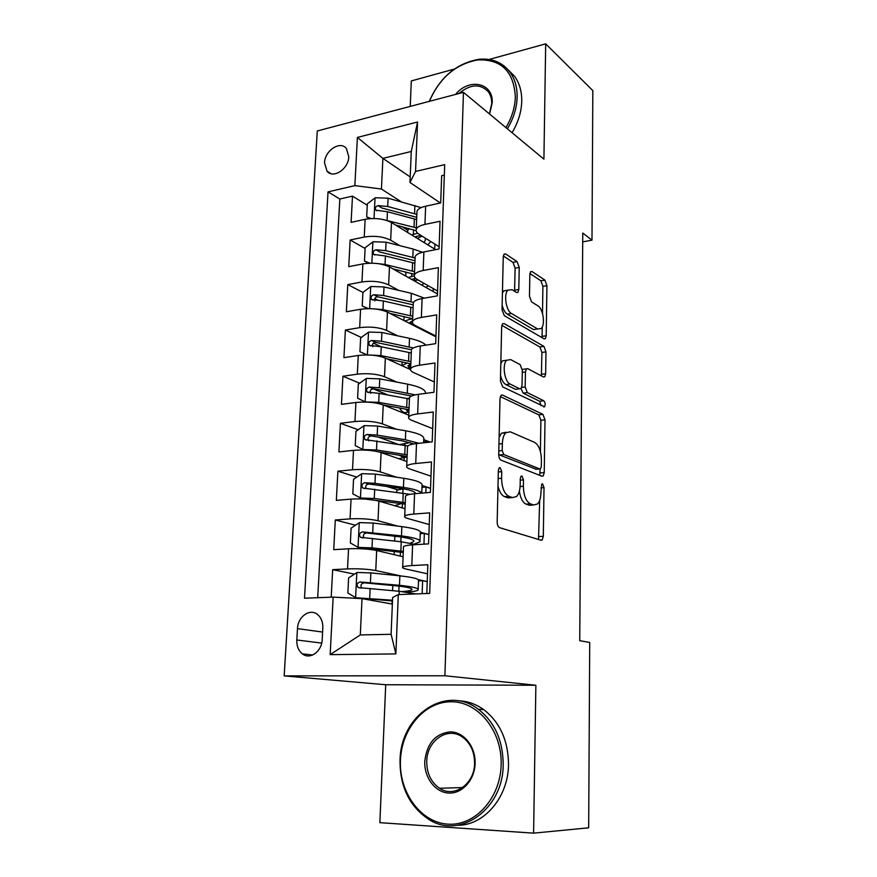 <?xml version="1.0" encoding="UTF-8"?>
<svg xmlns="http://www.w3.org/2000/svg" width="877" height="877" viewBox="0 0 877 877"><rect width="100%" height="100%" fill="white"/><g stroke="black" fill="none" stroke-linecap="round" stroke-linejoin="round"><path stroke-width="1.32" d="M500.12 467.649L499.134 467.89L498.355 470.368L497.171 521.979C497.248 524.994 498.026 526.88 499.506 527.625L541.076 540.265L542.194 539.969L543.323 536.307L544.025 487.623L542.567 483.874L541.734 484.06L540.912 492.753C540.758 498.026 539.607 501.776 537.448 504.023L533.665 504.966L530.322 503.804C525.97 501.37 523.646 495.527 523.361 486.275L523.481 479.862L521.947 475.992L521.048 476.211L520.28 478.656L520.16 485.102C519.995 490.386 518.8 494.19 516.586 496.514L512.442 497.566L508.901 496.327C504.297 493.784 501.863 487.755 501.589 478.239L501.743 471.651L500.12 467.649M324.545 162.771L327 171.158C333.063 179.182 348.618 169.02 348.783 156.753L346.415 148.542C340.298 140.342 324.753 150.57 324.545 162.771M519.239 267.43L517.101 261.609L505.667 254.001L504.067 254.144L503.255 256.906L502.039 309.756L504.275 315.643L544.047 338.829L545.362 338.665L546.207 335.759L546.919 285.672L544.913 280.103L532.076 271.563L530.64 271.684L529.851 274.424L529.467 296.196L531.55 301.885L538.018 305.909C543.148 308.638 545.45 324.819 541.241 328.524L537.645 328.974L511.51 313.517C506.073 310.842 503.486 294.168 507.893 290.177L512.015 289.706L516.476 292.49L517.967 292.326L518.8 289.487L519.239 267.43L515.117 268.176L512.979 262.366L503.332 255.996M543.915 159.154L545.68 43.85L592.83 90.605L591.986 240.145L582.766 233.052L579.73 640.692L589.717 642.446L588.675 827.811L533.6 833.15L535.869 685.255L444.913 675.772L463.451 92.337L543.915 159.154M502.488 395.045L501.008 395.33L500 398.586L498.717 454.418C498.805 457.377 499.572 459.296 501.019 460.151L542.019 476.244L543.214 475.97L544.244 472.571L545.001 419.82L542.94 414.382L502.488 395.045L501.129 395.22M500.405 381.089L501.655 326.781L502.554 323.788L504.1 323.569L543.937 346.371L545.965 351.885L545.658 373.755L544.77 376.792L543.488 376.989L527.735 368.647L526.364 368.866L525.444 371.947L525.17 386.976L527.307 392.589L543.773 400.778C545.319 402.565 545.582 404.56 544.562 406.796L502.674 386.9L500.405 381.089M407.673 230.169L402.083 226.715M367.266 205.24L352.488 196.13L351.096 222.352L365.128 219.305L364.24 237.053C374.391 235.485 383.194 236.527 390.671 240.188L399.934 245.692M365.095 248.465L350.164 239.98L348.739 266.663L362.881 263.9L361.971 281.955C372.21 280.541 381.1 281.517 388.654 284.904L398.739 290.364M377.932 300.208L374.786 298.586M424.38 298.147L411.335 293.302L384.005 286.943L370.927 286.494L362.903 292.425L347.796 284.608L346.349 311.763L360.6 309.274L359.68 327.658C369.995 326.397 378.963 327.318 386.593 330.41L397.709 335.836M381.232 346.766L373.35 343.093M361.269 337.448L345.385 330.026L343.916 357.663L358.276 355.459L357.334 374.172C367.737 373.087 376.792 373.931 384.51 376.715L396.908 382.109M388.138 395.056L372.944 388.73M359.691 383.216L342.929 376.244L341.438 404.374L355.909 402.488L354.955 421.53C365.435 420.62 374.578 421.398 382.383 423.865L396.481 429.237M398.015 444.277L377.461 436.79M358.189 429.763L340.429 423.295L338.917 451.94L353.497 450.361L352.521 469.754C363.1 469.02 372.33 469.721 380.212 471.87L396.645 477.231M397.994 489.947L386.439 486.34M356.786 477.099L337.897 471.201L336.34 500.361L351.052 499.123L350.055 518.877C360.71 518.318 370.039 518.943 378.009 520.752L397.873 526.123M355.525 525.224L335.299 519.984L333.731 549.682L348.553 548.783C359.263 548.344 368.636 548.925 376.671 550.515L403.091 556.774M426.803 593.499L427.833 564.744L411.806 565.577C406.577 565.873 403.53 566.399 402.675 567.167C402.148 567.781 403.245 568.406 405.974 569.03L427.505 573.832M403.464 547.314L403.497 546.656C404.352 545.801 407.388 545.198 412.607 544.847L428.568 543.872L429.675 512.859L413.791 514.065C408.605 514.481 405.58 515.183 404.714 516.18C404.187 516.981 405.273 517.781 407.969 518.548L429.259 524.567M405.492 496.875L405.525 496.053C406.391 494.979 409.406 494.2 414.569 493.729L430.399 492.381L431.484 461.96L415.731 463.516C410.6 464.054 407.597 464.931 406.731 466.147C406.204 467.123 407.268 468.077 409.921 469.009L430.98 476.178M407.487 447.38L407.52 446.393C408.386 445.099 411.379 444.157 416.509 443.565L432.197 441.865L433.26 412.015L417.649 413.911C412.552 414.569 409.57 415.61 408.704 417.035C408.167 418.186 409.219 419.294 411.85 420.368L432.668 428.645M409.438 398.783L409.482 397.643C410.348 396.141 413.319 395.034 418.406 394.332L433.962 392.293L435.003 362.99L419.524 365.227C414.47 365.994 411.51 367.2 410.644 368.822C410.107 370.138 411.138 371.399 413.736 372.604L434.334 381.966M372.813 346.711C371.925 344.255 372.857 342.808 375.575 342.348L411.412 349.759C412.267 348.081 415.227 346.821 420.258 345.998L435.694 343.641L436.713 314.876L421.366 317.43C416.345 318.307 413.407 319.656 412.541 321.475C412.004 322.944 413.023 324.358 415.599 325.696L435.957 336.099M413.231 304.209L413.297 302.784C414.163 300.888 417.09 299.474 422.089 298.553L437.393 295.878L438.39 267.638L423.163 270.5C418.197 271.486 415.281 272.977 414.404 274.983C413.867 276.606 414.876 278.152 417.419 279.62L437.568 291.021M415.084 258.189L415.15 256.621C416.016 254.549 418.932 252.993 423.887 251.962L439.059 248.991L440.046 221.267L424.939 224.402C420.017 225.499 417.112 227.132 416.246 229.325C415.709 231.09 416.696 232.767 419.206 234.367L439.136 246.722M365.128 219.305C375.246 217.682 384.027 218.757 391.46 222.528L435.65 249.66M362.881 263.9C373.087 262.42 381.944 263.429 389.465 266.926L437.459 293.916M360.6 309.274C370.883 307.959 379.829 308.901 387.426 312.113L435.935 336.834M358.276 355.459C368.647 354.308 377.669 355.185 385.343 358.101L410.491 369.579M423.744 439.618L430.212 442.085M355.909 402.488C366.367 401.502 375.466 402.302 383.238 404.911L408.781 415.194M422.144 485.54L430.552 488.281M353.497 450.361C364.043 449.55 373.229 450.285 381.089 452.565L406.917 461.554M420.5 532.24L428.908 534.51M351.052 499.123C361.675 498.487 370.96 499.156 378.897 501.096L405.021 508.737M322.21 639.508L322.824 628.02C322.988 622.166 321.245 617.671 317.584 614.547C310.009 607.991 297.807 616.63 297.478 628.623L296.81 639.98C296.612 646.042 298.454 650.668 302.335 653.847C309.866 660.118 321.925 651.512 322.21 639.508M444.913 675.772L284.17 675.893L317.299 130.969L463.451 92.337M352.488 196.13L339.827 199.024L328.042 191.888L304.494 598.213L333.172 597.116L362.026 598.64L392.359 604.089M328.042 191.888L354.856 185.628L357.399 137.426L417.562 122.002L415.555 171.443L444.694 164.635L429.675 593.389L398.29 594.606L395.878 653.913L330.147 654.637L333.172 597.116M354.451 574.139L332.668 569.666L347.533 568.899C358.287 568.537 367.693 569.085 375.762 570.543L401.206 575.992M418.285 579.642L427.231 581.561M444.321 175.104L441.668 175.707L440.692 202.938L425.641 206.205C420.73 207.334 417.836 209.022 416.97 211.28L416.904 212.979M335.299 519.984L350.055 518.877M337.897 471.201L352.521 469.754M340.429 423.295L354.955 421.53M342.929 376.244L357.334 374.172M345.385 330.026L359.68 327.658M347.796 284.608L361.971 281.955M350.164 239.98L364.24 237.053M339.827 199.024L317.693 597.708M332.668 569.666L331.21 597.182M410.206 176.957L382.898 158.375L381.44 189.026L401.238 201.798M362.026 598.64L360.304 634.926L391.098 634.301L392.633 597.5L398.29 594.606M535.869 685.255L385.716 684.74L379.862 822.67L533.6 833.15M545.68 43.85L489.048 59.483M454.33 69.064L411.302 80.936L410.228 106.402M385.716 684.74L284.17 675.893M582.701 241.888L591.986 240.145M440.418 203.004L409.976 182.482L411.269 151.469L382.898 158.375L357.399 137.426M422.144 593.685L422.626 580.673L418.493 580.859M427.231 581.659L422.626 580.673M428.897 534.641L424.336 533.413L420.247 533.687M423.953 544.157L424.336 533.413M430.541 488.434L426.036 486.965L421.969 487.327M425.816 492.775L426.036 486.965M429.818 442.129L427.691 441.317L423.668 441.756M427.658 442.359L427.691 441.317M410.644 368.822L411.357 351.063M431.583 334.619L431.605 333.874M414.646 280.881L414.744 278.349M433.15 291.493L433.26 288.588M415.555 171.443L409.976 182.482M381.44 189.026L354.856 185.628M416.367 237.82L416.422 236.406M434.696 249.079L434.882 244.08M360.304 634.926L330.147 654.637M391.098 634.301L395.878 653.913M417.562 122.002L411.269 151.469M497.993 486.132C499.397 491.898 501.6 495.406 504.593 496.667L508.901 496.327M511.203 497.654L508.145 497.906L504.593 496.667M519.359 491.197C520.456 498.235 522.692 502.543 526.09 504.122L530.322 503.804M532.229 505.075L529.445 505.284L526.09 504.122M538.511 539.487L539.673 500.318M540.407 451.523L540.879 420.28L538.818 414.854L500.318 396.579M539.673 475.323L540.144 468.998M502.203 450.537L503.804 454.527L539.739 468.954L540.583 468.757L541.306 466.389L541.405 459.833C541.131 450.931 538.884 445.121 534.674 442.414L510.25 431.802L505.744 432.778C503.672 434.992 502.543 438.61 502.368 443.652L502.203 450.537L498.805 450.877M498.728 454.253L499.506 454.955L503.804 454.527M536.253 469.261L499.506 454.955M505.985 432.262L501.458 433.249L499.112 437.393M501.819 325.334L539.87 346.963L543.937 346.371M541.394 375.882L541.909 352.455L539.87 346.963M523.646 369.239L522.297 369.349M521.037 388.599L523.141 393.115L539.673 401.271L543.773 400.778M541.076 405.678L539.673 401.271M510.655 359.592L506.687 360.25C501.962 364.404 504.483 381.802 510.14 384.049L519.699 388.807L521.091 388.555L522.034 385.398L522.319 370.313L520.16 364.635L510.655 359.592M506.588 360.261L502.455 360.842L500.8 363.714M500.537 375.411C501.688 380.158 503.486 383.227 505.908 384.597L510.14 384.049M516.805 389.169L515.501 389.333L505.908 384.597M514.569 291.296L515.117 268.176M507.531 290.243L503.716 290.89L502.422 293.006M502.148 305.174C503.31 309.691 505.042 312.694 507.334 314.185L511.51 313.517M537.645 328.974L533.567 329.599L507.334 314.185M542.501 313.429L542.907 286.351L540.901 280.793L529.916 273.547M542.019 337.645L542.293 326.957M418.186 589.136L418.493 580.793C419.59 578.984 413.374 577.34 399.857 575.849L370.85 572.889L357.049 572.473L348.618 577.899L347.862 592.995L355.821 597.741L392.512 600.23M355.821 597.741L392.49 600.986M406.764 592.15C413.231 591.679 417.024 590.966 418.154 590.002C419.239 588.292 413.012 586.735 399.473 585.299L360.03 581.977C356.983 583.019 356.358 584.871 358.134 587.535L399.221 591.284L415.786 593.926M361.795 588.072C360.217 585.266 361.039 583.512 364.251 582.81L396.294 585.836C407.575 587.02 412.771 588.324 411.872 589.739C410.896 590.561 407.575 591.175 401.896 591.558M400.438 760.392C398.947 792.227 420.5 822.429 447.763 824.139C475.005 826.353 500.712 797.949 501.162 764.273C502.017 730.618 478.097 701.677 451.491 701.764C424.874 701.359 401.545 728.513 400.438 760.392M503.19 764.316C503.595 808.824 459.921 840.023 428.743 819.359C409.438 806.369 399.879 786.691 400.044 760.348C400.394 715.292 446.064 684.181 478.294 709.23C494.606 721.957 502.905 740.32 503.19 764.316M424.764 761.324C426.913 743.225 435.518 733.402 450.57 731.856C463.966 732.043 475.619 746.678 475.104 763.264C474.786 779.872 462.256 793.915 448.706 793.049C435.156 792.424 424.084 777.471 424.764 761.324M474.589 763.22C474.512 751.786 470.51 743.104 462.585 737.151C447.774 726.101 426.825 740.528 426.748 761.379C426.737 773.306 431.013 782.284 439.574 788.28C454.165 798.388 474.676 783.95 474.589 763.22M457.772 700.767C467.002 700.909 475.641 703.847 483.676 709.592C499.934 722.231 508.211 740.473 508.517 764.306C508.441 797.007 484.104 825.706 457.476 825.268M505.919 127.603C511.894 117.584 515.04 107.334 515.347 96.854C513.823 71.443 501.348 59.132 477.932 59.91C455.788 63.988 439.618 77.79 429.434 101.326M429.27 101.37C439.739 77.45 456.237 63.429 478.787 59.296C492.052 58.046 502.477 62.355 510.052 72.21C514.898 79.018 517.255 87.327 517.134 97.117C516.816 107.926 513.56 118.483 507.355 128.798M455.569 94.42C469.107 77.614 493.455 82.723 492.205 102.784L489.585 114.043M489.41 113.9L491.734 103.629C491.811 98.926 490.671 94.968 488.292 91.734C480.157 83.436 470.368 84.028 458.923 93.532M507.893 69.535L514.667 76.398C519.502 83.183 521.859 91.449 521.749 101.195C521.442 111.949 518.208 122.44 512.047 132.69M419.984 540.769L420.28 532.865C421.377 530.519 415.238 528.436 401.852 526.628L373.142 523.043L359.46 522.615L351.107 528.14L350.362 542.973L358.255 547.434L372.001 547.851L403.299 551.414M358.255 547.434L403.256 552.532M395.637 536.307L394.814 537.25M414.273 544.036L419.94 541.909C421.037 539.662 414.887 537.656 401.48 535.902L362.431 531.9C359.46 532.909 358.814 534.718 360.469 537.316L401.238 541.789L416.268 544.628M363.922 537.864C362.705 535.156 363.604 533.523 366.597 532.953L398.322 536.636C409.493 538.083 414.624 539.75 413.714 541.624L410.228 543.137M421.76 493.115L422.023 485.77C423.142 482.909 417.068 480.41 403.815 478.283L375.4 474.106L361.839 473.679L353.552 479.291L352.817 493.85L360.655 498.037L374.271 498.465L405.262 502.696M360.655 498.037L363.999 499.002M365.216 499.079L405.207 504.1M404.078 488.917L402.992 489.026C399.408 489.377 397.336 489.947 396.766 490.725L396.744 491.273M401.337 503.431L396.152 505.448M421.673 493.126C420.006 490.879 413.922 488.971 403.442 487.404L374.972 483.337L364.788 482.734C361.894 483.72 361.214 485.485 362.76 488.007L409.987 494.321M366.06 488.577C365.15 485.979 366.104 484.455 368.899 484.005L400.318 488.314C410.041 489.794 415.172 491.558 415.72 493.63M423.624 442.797L423.744 439.487C424.874 436.121 418.866 433.227 405.744 430.804L377.603 426.047L364.174 425.619L355.952 431.32L355.24 445.615L363.012 449.539L376.507 449.967L407.18 454.845M363.012 449.539L364.547 450.065M378.7 451.863L407.114 456.511M410.162 442.578L399.791 444.562M403.869 457.509L398.542 454.988M404.144 460.589L404.275 457.465L398.838 458.737M419.009 443.291L405.382 439.761L377.187 435.113L367.101 434.466C364.273 435.42 363.582 437.141 365.029 439.596L407.926 445.922M404.275 457.465L407.092 457.114M368.746 440.89C367.266 438.27 368.077 436.625 371.168 435.935L402.269 440.857L413.911 443.915M425.641 393.378C425.805 389.739 419.809 386.669 407.641 384.159L379.774 378.853L366.465 378.415L358.309 384.192L357.608 398.246L365.325 401.907L378.7 402.346L409.077 407.838M383.435 404.988L408.989 409.767M409.46 398.125L407.005 398.52M406.632 409.197L406.073 409.712L408.912 411.752M404.637 412.607L402.51 411.752L400.175 409.307L401.513 408.222M406.04 414.087L406.106 412.387L403.157 412.924M415.27 394.858L379.368 387.755L369.37 387.053C366.608 387.996 365.906 389.662 367.255 392.063L379.105 393.389L409.427 398.991M406.106 412.387L408.901 411.96M370.774 393.378C369.612 390.835 370.489 389.289 373.394 388.73L411.532 396.02M368.888 354.966L380.848 355.569L410.929 361.653M386.921 358.814L410.842 363.834M367.101 354.922L359.932 351.71L360.622 337.908L368.713 332.043L381.912 332.493L409.504 338.336C417.693 340.123 423.163 342.392 425.915 345.132M359.932 351.71L367.134 354.922M410.82 364.404L407.86 365.819L409.888 367.737M401.929 365.665L407.334 362.925M413.385 347.972L381.506 341.23L371.596 340.484C368.91 341.405 368.187 343.039 369.447 345.374L381.254 346.777L411.28 352.971M407.915 368.066L410.688 367.573M373.306 308.814L382.964 309.614L412.749 316.268M390.013 313.429L412.65 318.702M420.861 328.382L420.302 328.875M424.863 330.432L424.161 330.837M362.903 292.425L362.223 305.985L368.559 308.638M367.847 308.649L362.223 305.985M412.563 321.07L409.625 322.648L409.756 323.492M404.867 321.004L409.899 319.294L409.954 317.902M413.473 302.412L383.611 295.527L373.788 294.727C371.157 295.637 370.434 297.226 371.607 299.506L383.359 300.975L413.089 307.739M411.149 324.205L413.012 323.788M374.852 300.855C374.205 298.509 375.159 297.15 377.724 296.777L413.21 304.867M412.65 318.735L409.899 319.294M377.614 263.571L385.036 264.459L414.547 271.673M392.841 268.822L414.437 274.337M423.624 283.238L422.155 285.31M428.206 285.727L426.014 287.481M368.548 263.232L364.47 261.061L365.139 247.742L373.098 241.723L386.066 242.184L413.133 249.035L422.451 252.269M405.865 271.98L405.898 272.692M364.47 261.061L369.908 263.188M415.457 278.206L411.85 279.511M408.254 277.494L411.642 276.518L411.762 273.471M415.095 258.002L385.672 250.625L375.948 249.781C373.372 250.669 372.626 252.225 373.734 254.451L385.431 255.974L414.876 263.286M414.393 280.947L417.814 279.851M375.948 249.781L379.84 252.006L414.985 260.732M414.251 275.926L411.642 276.518M381.769 219.239L416.301 227.834M395.461 224.983L416.126 230.695M425.268 240.353L425.345 238.171L425.268 240.353L423.942 242.469M430.815 241.559L427.79 244.836M369.568 218.658L366.674 216.915L367.331 203.826L375.235 197.742L388.083 198.191L421.135 207.63M408.846 228.491L407.63 231.1M366.674 216.915L371.19 218.559M420.73 235.31L414.854 236.889M411.598 234.893L413.352 234.433L413.538 229.785M416.849 214.394L387.7 206.501L378.064 205.602C375.542 206.479 374.797 208.002 375.827 210.173L387.459 211.752L416.641 219.59M417.244 238.358L422.111 236.165M378.064 205.602L381.912 208.002L416.728 217.353M417.704 233.249L413.352 234.433M391.46 222.528L390.671 240.188M389.465 266.926L388.654 284.904M387.426 312.113L386.593 330.41M385.343 358.101L384.51 376.715M383.238 404.911L382.383 423.865M381.089 452.565L380.212 471.87M378.897 501.096L378.009 520.752M376.671 550.515L375.762 570.543M412.607 544.847L411.806 565.577M425.641 206.205L424.939 224.402M423.887 251.962L423.163 270.5M422.089 298.553L421.366 317.43M420.258 345.998L419.524 365.227M418.406 394.332L417.649 413.911M416.509 443.565L415.731 463.516M414.569 493.729L413.791 514.065M348.553 548.783L347.533 568.899M321.695 643.093L296.81 639.98M322.604 632.065L297.478 628.623M498.169 478.546L501.589 478.239M508.145 497.906L512.442 497.566M520.258 480.136L523.481 479.862M520.105 486.549L523.361 486.275M529.445 505.284L533.665 504.966M540.977 487.875L544.025 487.623M539.125 536.56L543.323 536.307M498.322 471.958L501.743 471.651M538.818 414.854L542.94 414.382M540.879 420.28L545.001 419.82M540.089 472.944L544.244 472.571M535.573 469.327L539.739 468.954M498.958 444.003L502.368 443.652M502.532 323.81L504.1 323.569M541.909 352.455L545.965 351.885M541.58 374.293L545.658 373.755M522.286 372.363L525.444 371.947M521.727 387.415L525.17 386.976M523.141 393.115L527.307 392.589M515.501 389.333L519.699 388.807M514.667 290.199L518.8 289.487M530.508 271.837L532.076 271.563M540.901 280.793L544.913 280.103M542.907 286.351L546.919 285.672M542.15 336.362L546.207 335.759M503.913 254.33L505.667 254.001M512.979 262.366L517.101 261.609M356.829 572.604L355.613 597.621M398.827 591.251L399.035 586.121M399.221 591.284L399.09 594.573M399.857 575.849L399.473 585.299M370.138 588.533L369.688 598.158M370.85 572.889L370.412 582.46M364.251 582.81L360.03 581.977M359.252 522.758L358.057 547.314M400.263 556.106L400.416 552.126M400.844 541.745L401.041 536.987M401.238 541.789L400.855 551.118M401.852 526.628L401.48 535.902M372.44 538.401L372.001 547.851M373.142 523.043L372.714 532.449M366.597 532.953L362.431 531.9M361.631 473.821L360.458 497.928M402.225 507.926L402.4 503.595M402.828 493.115L402.992 489.026M403.212 493.17L402.839 502.346M403.815 478.283L403.442 487.404M374.698 489.18L374.271 498.465M375.4 474.106L374.972 483.337M368.899 484.005L364.788 482.734M363.966 425.762L362.815 449.441M404.768 445.363L404.845 443.411M405.152 445.428L404.79 454.439M405.744 430.804L405.382 439.761M376.924 440.857L376.507 449.967M377.603 426.047L377.187 435.113M371.168 435.935L367.101 434.466M407.114 456.621L403.223 457.016M366.257 378.557L365.128 401.819M407.498 409.395L407.432 411.149M407.06 398.531L406.698 407.377M407.641 384.159L407.279 392.962M379.105 393.389L378.7 402.346M379.774 378.853L379.368 387.755M373.394 388.73L369.37 387.053M368.504 332.186L367.408 354.922M409.307 364.81L409.197 367.419M408.934 352.455L408.572 361.149M409.504 338.336L409.153 346.974M381.254 346.777L380.848 355.569M381.912 332.493L381.506 341.23M375.575 342.348L371.596 340.484M370.719 286.636L369.655 308.649M411.061 321.519L410.951 324.106M410.765 307.169L410.425 315.72M411.335 293.302L410.984 301.798M383.359 300.975L382.964 309.614M384.005 286.943L383.611 295.527M377.724 296.777L373.788 294.727M372.9 241.877L371.859 263.177M412.782 278.952L412.738 280.015M412.574 262.672L412.234 271.07M413.133 249.035L412.793 257.389M385.431 255.974L385.036 264.459M386.066 242.184L385.672 250.625M375.038 197.884L374.03 218.505M414.35 218.932L414.021 227.187M414.898 205.525L414.569 213.736M387.459 211.752L387.075 220.094M388.083 198.191L387.7 206.501M331.046 173.701L327 171.158M403.497 546.656L402.675 567.167M405.525 496.053L404.714 516.18M407.52 446.393L406.731 466.147M409.482 397.643L408.704 417.035M413.297 302.784L412.541 321.475M415.15 256.621L414.404 274.983M416.97 211.28L416.246 229.325M312.683 654.998L302.335 653.847M540.429 540.068L542.194 539.969M541.679 476.112L543.214 475.97M501.458 433.249L505.744 432.778M543.433 376.957L544.77 376.792M522.297 369.414L526.364 368.866M543.597 406.906L544.562 406.796M502.455 360.842L506.687 360.25M516.597 292.556L517.967 292.326M503.716 290.89L507.893 290.177M544.08 338.851L545.362 338.665M392.151 600.953L392.019 604.034M392.797 585.496L392.589 590.659M411.872 589.739L411.905 589.015M360.842 588.061L358.134 587.535M483.676 709.592L478.294 709.23M439.574 788.28L462.65 787.546M514.667 76.398L510.052 72.21M477.932 59.91L478.787 59.296M394.222 551.403L394.091 554.637M394.836 536.801L394.661 541.01M413.714 541.624L413.758 540.681M362.672 537.864L360.469 537.316M396.174 504.922L396.119 506.139M396.766 490.725L396.7 492.26M364.668 488.588L362.76 488.007M366.729 440.21L365.029 439.596M400.23 407.991L400.175 409.307M368.778 392.688L367.255 392.063M402.159 361.861L402.017 365.38M370.807 345.998L369.447 345.374M404.056 316.531L403.891 320.5M372.813 300.131L371.607 299.506M405.919 271.991L405.755 276.091M374.797 255.054L373.734 254.451M407.673 230.015L407.575 232.427M376.77 210.754L375.827 210.173"/></g></svg>
